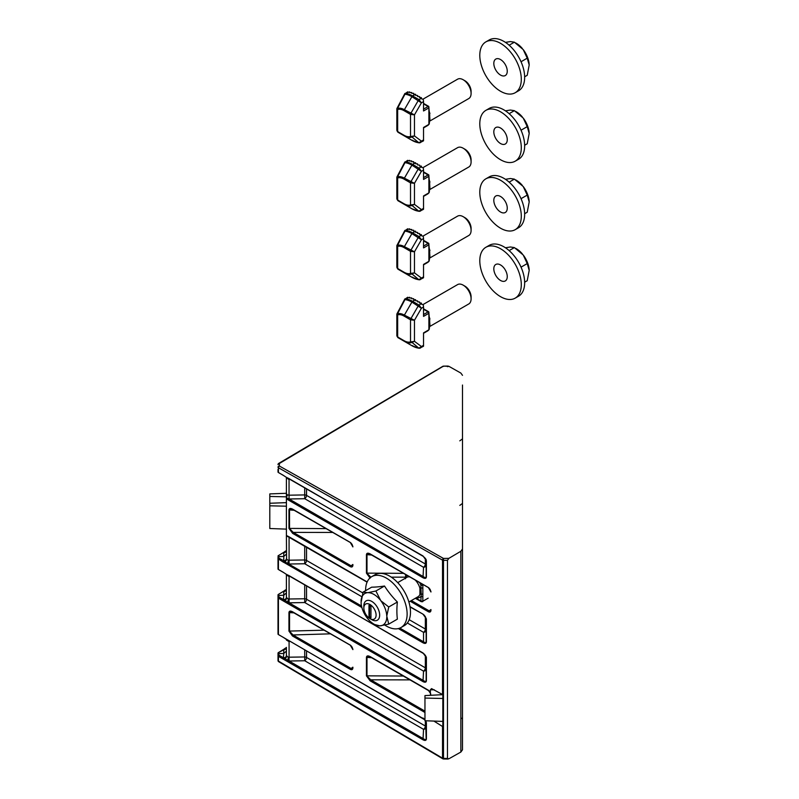 <?xml version="1.0" encoding="UTF-8"?>
<svg xmlns="http://www.w3.org/2000/svg" width="799" height="799" viewBox="0 0 799 799"><rect width="100%" height="100%" fill="white"/><g stroke="black" fill="none" stroke-linecap="round" stroke-linejoin="round"><path stroke-width="1.2" d="M278.432 634.586A0.839 0.709 -0 0 1 278.012 633.977L278.012 597.552A0.839 0.649 -0 0 1 278.801 596.893L423.54 680.598C425.058 681.657 425.927 681.647 426.157 680.568L426.157 657.237L423.001 652.953L426.396 657.527L426.396 680.948C426.107 682.386 424.978 682.596 423.001 681.597L278.422 598.131L278.422 634.536L424.958 719.619M278.452 661.332A1.398 1.139 -0 0 1 278.012 660.503L278.012 655.749A0.839 0.649 -0 0 1 278.801 655.09L423.54 738.805C425.058 739.854 425.927 739.844 426.157 738.765L425.647 720.768M424.958 719.739L423.001 718.001M426.157 738.626L426.396 739.145C426.107 740.583 424.978 740.793 423.001 739.794L278.422 656.329L278.422 661.083L442.526 758.161L442.526 726.481A1.398 0.809 0 0 0 442.826 726.611L442.826 694.661L424.958 695.589L424.958 720.748L442.826 721.407M426.157 559.52L426.157 565.123A2.796 2.177 0 0 1 423.54 567.29L304.739 498.706L289.078 498.985L289.048 495.2L304.709 494.921L304.709 487.949M286.402 497.697L286.402 498.726L286.402 497.697L288.829 498.985L288.289 499.974L286.402 498.726L286.402 535.46L288.829 536.748L286.402 535.46L286.581 559.26L288.219 560.209L304.709 559.969L304.709 546.146M287.221 494.831A2.796 1.618 -60 0 1 286.402 497.148L286.402 493.572L287.221 494.831L289.048 495.2L289.048 479.34L286.402 477.742L286.402 485.333M462.501 740.084L462.501 736.778M462.501 562.067L462.501 503.4L459.805 505.397M283.265 659.125L283.775 653.422L278.801 653.672L278.012 654.351L278.012 653.183L278.012 657.947M278.432 569.547A0.839 0.709 -0 0 1 278.012 568.928L278.012 557.352L278.801 556.673L283.775 556.424L286.402 554.136M283.265 600.928L283.775 595.215L278.801 595.475L278.801 596.893M286.402 493.572L286.402 477.742A2.796 2.377 180 0 0 286.392 477.522M269.802 496.449L286.402 496.838L286.402 493.283L269.802 493.902L269.802 528.509L286.402 529.128M278.971 597.133L278.422 598.131L278.012 597.552L278.012 594.985L278.801 594.276A0.839 0.709 180 0 0 278.012 594.985M278.971 655.33L278.422 656.329L278.012 654.351M433.897 721.078L442.526 726.481M424.958 712.478L370.137 680.828L366.441 675.834L366.441 657.317C366.671 655.719 367.9 655.47 370.137 656.588L428.404 690.226L430.371 692.443L430.371 689.797L431.56 688.608L442.526 694.521A1.398 0.809 0 0 0 442.826 694.661M288.829 478.551L287.41 478.042A0.839 0.529 -65.4 0 0 287.64 478.062L423.001 555.954L426.406 560.718L426.406 576.928C426.207 578.516 425.068 578.786 423.001 577.757L288.289 499.974M361.877 607.51L284.384 562.686A0.839 0.529 -65.4 0 1 284.744 561.767L361.518 605.992M288.829 575.55L287.41 575.04A0.839 0.529 -65.4 0 0 287.64 575.06L423.001 652.953M462.501 400.689L462.501 503.4M278.012 557.352L278.801 555.475A0.839 0.709 180 0 0 278.012 556.194M278.012 566.371L278.012 567.759M278.432 472.549A0.839 0.709 0 0 1 278.012 471.929L278.012 469.373M462.501 686.271L462.501 679.809M462.501 725.772L462.501 725.053M442.526 694.521L442.526 560.139A1.398 0.819 -60.6 0 1 443.485 558.431L448.868 558.351L460.863 551.26L462.501 548.953L462.501 385.038M462.501 548.953L462.501 749.792L460.863 752.049L448.868 758.8L447.47 758.451L448.868 758.8M462.501 375.33L460.863 373.073L448.868 366.312L443.495 366.132L279.39 463.47A1.398 1.139 180 0 0 278.012 464.609A1.398 1.398 0 0 1 278.701 463.41A1.398 0.799 59.4 0 1 279.39 463.47L279.39 466.027L443.485 558.431L443.495 758.98L448.059 759.05M447.47 366.671L448.868 366.312M448.868 558.351L447.47 560.319L447.47 758.451L443.515 758.391A1.398 0.809 180 0 1 442.526 758.161A1.398 0.799 -59.4 0 0 442.796 758.79A1.398 0.799 -59.4 0 1 442.796 758.79A1.398 1.398 0 0 0 443.495 758.98M409.997 606.651L423.001 614.161L426.406 618.915L426.406 641.977C426.207 643.555 425.068 643.834 423.001 642.796L423.54 641.807C425.138 642.895 426.007 642.835 426.157 641.627L426.157 618.576L423.54 614.531M289.078 498.985L423.54 576.758C425.138 577.857 426.007 577.797 426.157 576.588L426.157 560.379L423.001 555.954M447.47 560.319L443.515 560.379A1.398 0.809 0 0 1 442.526 560.139L278.422 467.745A1.398 0.809 0 0 1 278.012 467.165A1.398 1.139 -0 0 1 279.39 466.027A1.398 0.819 119.4 0 0 278.422 467.745L278.422 472.489L284.384 476.014M283.775 599.59A2.796 2.177 180 0 0 286.402 597.412L286.402 574.741A2.796 2.377 180 0 0 286.392 574.521M426.157 722.326L426.157 727.16A2.796 2.177 0 0 1 423.54 729.337L304.739 660.753L304.709 649.996M283.775 657.787A2.796 2.177 180 0 0 286.402 655.609L286.402 647.38A2.796 2.377 0 0 1 283.775 649.747L278.801 652.473A0.839 0.709 180 0 0 278.012 653.183L278.971 652.254M286.402 502.641L269.802 503.26M269.802 505.807L286.402 506.196M430.371 692.443L430.571 695.35M424.958 698.066L442.826 698.476M370.147 656.728L368.609 656.379L366.991 657.457L366.991 675.984L370.696 679.819L424.958 711.14M292.464 611.884L291.056 611.585L289.548 612.723L289.548 631.23L293.013 634.965L350.891 668.383L352.898 667.904C352.739 669.602 351.88 670.091 350.332 669.392L292.454 635.974L293.013 634.965L330.237 633.837M292.674 509.293L291.126 508.943L289.518 510.022L289.518 528.548L293.223 532.384L350.891 565.682L352.898 565.203C352.739 566.9 351.88 567.39 350.332 566.691L292.664 533.392L293.223 532.384L332.504 532.444M370.147 554.027L368.609 553.667L366.991 554.756L366.991 573.283L370.866 577.208M411.345 600.578L428.963 610.756L430.971 610.276C430.801 611.974 429.952 612.463 428.404 611.764L410.187 601.248M289.907 537.597L286.402 535.939M289.907 641.447L288.219 641.207L286.402 639.779A2.796 2.377 180 0 0 286.392 639.57M286.402 655.609L288.219 657.207L304.709 656.958A2.796 1.618 0 0 1 306.546 657.437L425.338 726.021L425.338 720.758M289.907 576.399L286.581 575.22L286.272 574.201M286.402 597.412L288.219 599.01L304.709 598.761L304.709 584.948M289.907 479.4L289.078 478.921M288.219 479.17A2.796 0.739 103.9 0 0 288.179 478.411M286.581 478.221A2.796 2.197 145.7 0 0 286.451 477.562M306.546 489.008L306.546 495.39A2.796 1.618 120 0 1 304.739 498.706L304.709 494.921A2.796 1.618 180 0 1 306.546 495.39L425.338 563.984L425.338 558.331M306.546 651.045L306.546 657.437A2.796 1.618 120 0 1 304.739 660.753L289.078 661.023L289.078 640.968M288.219 641.207A2.796 0.739 103.9 0 0 288.179 640.458M286.581 640.259A2.796 2.197 145.7 0 0 286.451 639.6M288.829 640.598L287.41 640.079A0.839 0.529 -65.4 0 0 287.64 640.109L284.384 638.051M287.171 661.292L287.64 660.433A2.796 0.859 100.4 0 0 288.219 657.207M284.384 659.684A0.839 0.529 114.6 0 1 284.744 658.756A2.796 2.077 148.6 0 0 286.581 656.259M286.402 647.38L286.272 647.909A2.796 2.197 34.3 0 1 284.744 648.728L278.432 652.573M286.372 647.659L284.494 648.758L286.382 647.599M283.775 649.747L283.775 653.422L286.402 651.135M306.546 586.007L306.546 599.24L425.338 667.824A2.796 1.618 0 0 1 426.157 668.963A2.796 2.177 0 0 1 423.54 671.14L304.739 602.546L289.078 602.826L289.078 575.919M288.219 576.169A2.796 0.739 103.9 0 0 288.179 575.41M286.581 575.22A2.796 2.197 145.7 0 0 286.451 574.551M361.727 596.653L304.739 563.754L289.078 564.024L289.078 537.128M306.546 547.205L306.546 560.439A2.796 1.618 120 0 1 304.739 563.754L304.709 559.969A2.796 1.618 0 0 1 306.546 560.439L362.796 592.908M287.171 564.294L287.64 563.435A2.796 0.859 100.4 0 0 288.219 560.209M284.384 562.686L283.265 562.126L283.805 561.128L284.744 561.767A2.796 2.077 148.6 0 0 286.581 559.26M283.265 562.126L278.012 558.751A0.839 0.649 -0 0 1 278.801 558.092L283.775 560.788A2.796 2.177 180 0 0 286.402 558.611M283.775 560.788L283.775 552.758A2.796 2.377 0 0 0 286.402 550.381L286.272 550.911A2.796 2.197 34.3 0 1 284.744 551.729L278.971 555.265M286.372 550.661L284.494 551.759L286.382 550.601M304.739 602.546L304.709 598.761A2.796 1.618 0 0 1 306.546 599.24A2.796 1.618 120 0 1 304.739 602.546M287.171 603.095L287.64 602.236A2.796 0.859 100.4 0 0 288.219 599.01M284.384 601.487A0.839 0.529 114.6 0 1 284.744 600.558A2.796 2.077 148.6 0 0 286.581 598.061M286.402 592.938L283.775 595.215L283.775 591.55A2.796 2.377 0 0 0 286.402 589.183L286.272 589.712A2.796 2.197 34.3 0 1 284.744 590.531L278.971 594.056M286.372 589.462L284.494 590.561L286.382 589.402M409.198 619.704L425.338 629.023A2.796 1.618 0 0 1 426.157 630.161A2.796 2.177 0 0 1 423.54 632.339L407.35 622.99M370.137 680.828L370.696 679.819L409.977 679.879M366.441 675.834L403.325 676.034M366.441 657.317L371.615 657.727M370.137 656.588L368.609 656.379M292.454 635.974L288.948 631.09L323.925 630.191M352.898 667.215L352.898 667.904M288.948 631.09L288.948 612.583L293.892 612.853M352.838 648.958L352.649 649.267C352.509 647.55 351.79 646.311 350.501 645.542L352.898 649.607M288.948 612.583C289.158 610.965 290.327 610.686 292.454 611.744L291.056 611.585M370.227 577.707L370.996 577.118M370.137 578.126L366.441 573.133L403.325 573.332M430.971 609.587L430.971 610.276M366.441 573.133L366.441 554.616L371.615 555.025M430.911 591.33L430.721 591.64C430.581 589.922 429.862 588.683 428.574 587.914L430.971 591.979M366.441 554.616C366.671 553.008 367.9 552.768 370.137 553.887L368.609 553.667M292.664 533.392L288.968 528.409L325.852 528.608M352.898 564.513L352.898 565.203M288.968 528.409L288.968 509.882L294.142 510.301M352.838 546.256L352.649 546.566C352.509 544.848 351.79 543.61 350.501 542.841L352.898 546.906M288.968 509.882C289.188 508.284 290.427 508.044 292.664 509.163L291.126 508.943M283.265 649.777L284.384 649.018M289.078 661.023L288.289 662.021M426.157 727.16A2.796 1.618 0 0 0 425.338 726.021A2.796 1.618 120 0 1 423.54 729.337L423.001 739.794M425.787 720.778L426.406 722.765L426.406 738.965M424.958 719.879L288.289 640.229M283.805 637.692L287.41 640.079A0.839 0.529 -65.4 0 1 287.171 639.659M278.971 634.905L283.265 637.322M426.157 565.123A2.796 1.618 180 0 0 425.338 563.984A2.796 1.618 120 0 1 423.54 567.29L423.001 577.757M288.289 478.182L423.17 556.344C425.288 558.101 426.276 559.45 426.157 560.379L426.406 560.718M283.805 475.655L287.41 478.042A0.839 0.529 -65.4 0 1 287.171 477.622M278.971 472.858L283.265 475.285M278.012 596.154L278.801 594.276M289.078 602.826L288.289 603.824M283.265 591.58L283.775 591.55M425.338 655.32L425.338 667.824A2.796 1.618 120 0 1 423.54 671.14L423.001 681.597M284.384 590.821L278.432 594.376M426.157 657.247C426.906 657.787 424.589 653.792 423.17 653.342L288.289 575.18M283.805 572.653L287.41 575.04A0.839 0.529 -65.4 0 1 287.171 574.621M278.971 569.857L284.384 573.013M423.001 614.161L410.047 606.96M426.406 618.915L426.157 618.576C425.038 616.009 424.039 614.661 423.17 614.541M288.289 565.023L289.078 564.024M283.265 552.778L283.775 552.758M284.384 552.019L278.432 555.575M464.968 286.182L463.19 285.153L464.968 286.182A8.669 5.004 60 0 1 471.09 296.789L471.09 298.846A11.176 6.452 -120 0 0 463.19 285.153L463.19 285.153A11.176 6.452 -120 0 0 457.597 284.594L422.931 304.609M429.522 326.621L468.773 303.96A11.176 6.452 -120 0 0 471.09 298.846M429.522 319.5L429.932 325.093A1.398 1.029 20 0 0 429.712 325.273M415.63 300.734L415.63 299.755L415.63 300.734L417.607 300.893L417.607 301.872L417.607 300.893M415.63 299.755L413.662 299.625L413.662 298.716L411.685 298.716L411.685 297.917L409.707 298.057L409.428 297.308L405.562 298.826A27.116 15.65 60 0 1 412.604 301.343L419.026 305.058L421.413 308.244L411.904 302.082L404.374 315.116L414.461 320.269L410.516 319.8L404.084 316.094A15.071 8.699 -120 0 0 397.662 314.866L396.843 314.047L396.843 335.72L397.662 336.998L404.084 340.704A15.071 8.699 -120 0 0 410.516 341.932L414.461 341.333L421.413 346.516L419.775 348.144L423.35 346.337M417.607 301.872L419.305 301.872L419.585 303.021L419.585 302.042M419.585 303.021L421.283 303.021L421.562 304.229L423.26 304.769L423.54 307.016L421.413 308.244L414.461 320.269L414.461 341.333L411.225 342.651A1.398 1.129 -106.4 0 1 410.516 341.932L410.516 319.8A1.398 0.809 -60 0 1 410.806 318.821L418.326 305.787A1.398 0.809 -60 0 1 419.026 305.058L421.562 303.59M423.54 346.177L423.54 332.883L428.893 329.787L428.893 318.102A1.398 0.809 0 0 0 429.303 317.533L428.743 311.81L423.54 308.804M428.893 318.102L428.893 313.278L423.54 316.374L423.54 307.016M411.685 298.716L411.685 297.917M409.707 298.057L409.707 297.368M413.662 299.625L413.662 298.716M415.55 299.645L412.604 301.343A1.398 0.809 -60 0 0 411.904 302.082A26.707 15.421 -120 0 0 404.963 299.605L397.532 313.817A16.06 9.278 60 0 1 404.374 315.116A1.398 0.809 -60 0 0 404.084 316.094M405.463 341.972L411.904 345.687A26.707 15.421 -120 0 0 418.836 348.174L411.615 342.072M411.225 342.651A16.06 9.278 60 0 1 404.374 341.343L397.103 336.509M397.173 313.757A1.398 1.198 -36.4 0 0 396.983 314.476L397.662 313.188M407.71 297.248L405.453 298.806A1.398 1.169 -75.5 0 0 404.773 299.535L404.614 299.975M405.562 298.826A1.398 1.049 -83.1 0 0 404.963 299.605L404.773 299.535M412.604 345.617A1.398 0.809 120 0 1 411.904 345.687L419.115 348.254A1.398 1.049 96.9 0 1 418.836 348.174L423.54 345.288M396.843 335.72L397.952 337.637A1.398 0.809 -60 0 1 397.662 336.998L397.662 314.866A1.398 1.129 -106.4 0 1 397.532 313.817M420.534 347.964L419.395 348.274A1.398 0.909 90.5 0 0 419.775 348.144M429.592 319.89L429.542 326.012A1.398 0.629 9.2 0 1 429.582 326.232L429.812 323.955M428.893 329.458A1.398 0.809 0 0 0 429.303 328.888A1.398 0.809 0 0 0 429.303 328.878L429.582 326.232A1.398 0.629 9.2 0 1 429.193 326.581M428.893 328.309L429.143 329.568L427.485 331.036A13.973 8.07 -120 0 0 428.893 329.787M429.193 320.629A1.398 0.949 -11.2 0 0 429.572 319.78L429.572 319.78A1.398 0.949 -11.2 0 0 429.542 319.66M423.54 314.546L428.104 311.91A1.119 0.649 -120 0 1 428.893 313.278L428.893 312.369L423.54 309.273M503.899 267.935A9.508 5.483 -120 0 0 495.789 264.479A9.508 5.483 -120 0 0 497.178 277.493A9.508 5.483 -120 0 0 505.298 280.938A9.508 5.483 -120 0 0 503.899 267.935M515.215 298.127L518.581 296.189A29.353 16.949 -120 0 0 521.877 293.133A29.353 16.949 -120 0 0 514.276 256.01A29.353 16.949 -120 0 0 489.228 245.353L485.872 247.291A29.353 16.949 -120 0 0 490.167 287.47A29.353 16.949 -120 0 0 515.215 298.127A29.353 16.949 -120 0 0 510.921 257.947A29.353 16.949 -120 0 0 485.872 247.291M529.198 270.392L527.22 263.58L523.235 255.021A18.187 10.497 60 0 1 529.198 270.392L527.22 280.709L524.653 282.197M523.235 255.021L514.376 247.59L509.143 250.616M514.376 247.59L510.391 246.991L505.457 247.77M527.22 263.58L521.038 267.146M515.605 248.329A18.187 10.497 60 0 1 522.316 253.872M464.968 217.708L463.19 216.679L464.968 217.708A8.669 5.004 60 0 1 471.09 228.324L471.09 230.372A11.176 6.452 -120 0 0 463.19 216.679L463.19 216.679A11.176 6.452 -120 0 0 457.597 216.13L422.931 236.144M429.522 258.157L468.773 235.495A11.176 6.452 -120 0 0 471.09 230.372M429.522 251.026L429.932 256.629A1.398 1.029 20 0 0 429.712 256.809M415.63 232.269L415.63 231.291L415.63 232.269L417.607 232.429L417.607 233.408L417.607 232.429M415.63 231.291L413.662 231.161L413.662 230.252L411.685 230.252L411.685 229.453L409.707 229.593L409.428 228.844L405.562 230.362A27.116 15.65 60 0 1 412.604 232.879L419.026 236.584L421.413 239.77L411.904 233.618L404.374 246.651L414.461 251.805L410.516 251.335L404.084 247.62A15.071 8.699 -120 0 0 397.662 246.402L396.843 245.583L396.843 267.246L397.662 268.534L404.084 272.239A15.071 8.699 -120 0 0 410.516 273.458L414.461 272.858L421.413 278.052L419.775 279.68L423.35 277.872M417.607 233.408L419.585 233.568L419.585 234.546L419.585 233.568M419.585 234.546L421.283 234.546L421.562 235.765L423.26 236.294L423.54 238.541L421.413 239.77L414.461 251.805L414.461 272.858L411.225 274.177A1.398 1.129 -106.4 0 1 410.516 273.458L410.516 251.335A1.398 0.809 -60 0 1 410.806 250.357L418.326 237.323A1.398 0.809 -60 0 1 419.026 236.584L421.562 235.116M423.54 277.712L423.54 264.409L428.893 261.323L428.893 249.628A1.398 0.809 0 0 0 429.303 249.058L428.743 243.335L423.54 240.329M428.893 249.628L428.893 244.814L423.54 247.9L423.54 238.541M411.685 230.252L411.685 229.453M409.707 229.593L409.707 228.894M413.662 231.161L413.662 230.252M415.55 231.171L412.604 232.879A1.398 0.809 -60 0 0 411.904 233.618A26.707 15.421 -120 0 0 404.963 231.131L397.532 245.343A16.06 9.278 60 0 1 404.374 246.651A1.398 0.809 -60 0 0 404.084 247.62M405.463 273.508L411.904 277.223A26.707 15.421 -120 0 0 418.836 279.7L411.615 273.598M411.225 274.177A16.06 9.278 60 0 1 404.374 272.878L397.103 268.045M397.173 245.283A1.398 1.198 -36.4 0 0 396.983 246.012L397.662 244.714M407.71 228.774L405.453 230.342A1.398 1.169 -75.5 0 0 404.773 231.061L404.614 231.51M405.562 230.362A1.398 1.049 -83.1 0 0 404.963 231.131L404.773 231.061M412.604 277.153A1.398 0.809 120 0 1 411.904 277.223L419.115 279.79A1.398 1.049 96.9 0 1 418.836 279.7L423.54 276.814M396.843 267.246L397.952 269.173A1.398 0.809 -60 0 1 397.662 268.534L397.662 246.402A1.398 1.129 -106.4 0 1 397.532 245.343M420.534 279.5L419.395 279.81A1.398 0.909 90.5 0 0 419.775 279.68M429.592 251.415L429.542 257.548A1.398 0.629 9.2 0 1 429.582 257.767L429.812 255.48M428.893 260.983A1.398 0.809 0 0 0 429.303 260.414L429.582 257.767A1.398 0.629 9.2 0 1 429.193 258.117M428.893 259.845L429.143 261.103L427.485 262.561A13.973 8.07 -120 0 0 428.893 261.323M429.193 252.154A1.398 0.949 -11.2 0 0 429.572 251.315L429.572 251.315A1.398 0.949 -11.2 0 0 429.542 251.186M423.54 246.072L428.104 243.445A1.119 0.649 -120 0 1 428.893 244.814L428.893 243.895L423.54 240.809M464.968 149.243L463.19 148.215L464.968 149.243A8.669 5.004 60 0 1 471.09 159.85L471.09 161.907A11.176 6.452 -120 0 0 463.19 148.215L463.19 148.215A11.176 6.452 -120 0 0 457.597 147.655L422.931 167.67M429.522 189.693L468.773 167.021A11.176 6.452 -120 0 0 471.09 161.907M429.522 182.562L429.932 188.165A1.398 1.029 20 0 0 429.712 188.344M415.63 163.795L415.63 162.816L415.63 163.795L417.328 163.795L417.607 164.944L417.607 163.965M415.63 162.816L413.662 162.686L413.383 161.648L411.685 161.788L411.405 160.889L409.707 161.128L409.428 160.369L405.562 161.887A27.116 15.65 60 0 1 412.604 164.404L419.026 168.12L421.413 171.306L411.904 165.143L404.374 178.177L414.461 183.331L410.516 182.861L404.084 179.156A15.071 8.699 -120 0 0 397.662 177.927L396.843 177.118L396.843 198.781L397.662 200.06L404.084 203.775A15.071 8.699 -120 0 0 410.516 204.993L414.461 204.394L421.413 209.578L419.775 211.216L423.35 209.398M417.607 164.944L419.585 165.103L419.585 166.082L419.585 165.103M419.585 166.082L421.283 166.082L421.562 167.291L423.26 167.83L423.54 170.077L421.413 171.306L414.461 183.331L414.461 204.394L411.225 205.713A1.398 1.129 -106.4 0 1 410.516 204.993L410.516 182.861A1.398 0.809 -60 0 1 410.806 181.892L418.326 168.859A1.398 0.809 -60 0 1 419.026 168.12L421.562 166.651M423.54 209.248L423.54 195.945L428.893 192.849L428.893 181.163A1.398 0.809 0 0 0 429.303 180.594L428.743 174.871L423.54 171.865M428.893 181.163L428.893 176.339L423.54 179.435L423.54 170.077M411.685 161.788L411.685 160.979M409.707 161.128L409.707 160.429M413.662 162.686L413.662 161.778M415.55 162.706L412.604 164.404A1.398 0.809 -60 0 0 411.904 165.143A26.707 15.421 -120 0 0 404.963 162.666L397.532 176.879A16.06 9.278 60 0 1 404.374 178.177A1.398 0.809 -60 0 0 404.084 179.156M405.463 205.033L411.904 208.759A26.707 15.421 -120 0 0 418.836 211.236L411.615 205.133M411.225 205.713A16.06 9.278 60 0 1 404.374 204.414L397.103 199.57M397.173 176.819A1.398 1.198 -36.4 0 0 396.983 177.548L397.662 176.249M407.71 160.309L405.453 161.867A1.398 1.169 -75.5 0 0 404.773 162.597L404.614 163.046M405.562 161.887A1.398 1.049 -83.1 0 0 404.963 162.666L404.773 162.597M411.904 208.759L419.115 211.316A1.398 1.049 96.9 0 1 418.836 211.236L423.54 208.349M396.843 198.781L397.952 200.699A1.398 0.809 -60 0 1 397.662 200.06L397.662 177.927A1.398 1.129 -106.4 0 1 397.532 176.879M420.534 211.036L419.395 211.335A1.398 0.909 90.5 0 0 419.775 211.216M429.592 182.951L429.542 189.073A1.398 0.629 9.2 0 1 429.582 189.293L429.812 187.016M428.893 192.519A1.398 0.809 0 0 0 429.303 191.95L429.582 189.293A1.398 0.629 9.2 0 1 429.193 189.643M428.893 191.38L429.143 192.629M429.193 183.69A1.398 0.949 -11.2 0 0 429.572 182.851L429.572 182.851A1.398 0.949 -11.2 0 0 429.542 182.721M423.54 177.608L428.104 174.971A1.119 0.649 -120 0 1 428.893 176.339L428.893 175.43L423.54 172.334M464.968 80.769L463.19 79.75L464.968 80.769A8.669 5.004 60 0 1 471.09 91.386L471.09 93.443A11.176 6.452 -120 0 0 463.19 79.75L463.19 79.75A11.176 6.452 -120 0 0 457.597 79.191L422.931 99.206M429.522 121.218L468.773 98.557A11.176 6.452 -120 0 0 471.09 93.443M429.522 114.097L429.932 119.69A1.398 1.029 20 0 0 429.712 119.87M415.63 95.331L415.63 94.352L415.63 95.331L417.607 95.49L417.607 96.469L417.607 95.49M415.63 94.352L413.662 94.222L413.662 93.313L411.685 93.313L411.685 92.514L409.707 92.654L409.428 91.905L405.562 93.423A27.116 15.65 60 0 1 412.604 95.94L419.026 99.645L421.413 102.841L411.904 96.679L404.374 109.713L414.461 114.866L410.516 114.397L404.084 110.681A15.071 8.699 -120 0 0 397.662 109.463L396.843 108.644L396.843 130.317L397.662 131.595L404.084 135.301A15.071 8.699 -120 0 0 410.516 136.529L414.461 135.93L421.413 141.113L419.775 142.741L423.35 140.934M417.607 96.469L419.585 96.629L419.585 97.618L419.585 96.629M419.585 97.618L421.283 97.618L421.562 98.826L423.26 99.366L423.54 101.603L421.413 102.841L414.461 114.866L414.461 135.93L411.225 137.248A1.398 1.129 -106.4 0 1 410.516 136.529L410.516 114.397A1.398 0.809 -60 0 1 410.806 113.418L418.326 100.384A1.398 0.809 -60 0 1 419.026 99.645L421.562 98.187M423.54 140.774L423.54 127.47L428.893 124.384L428.893 112.699A1.398 0.809 0 0 0 429.303 112.13L428.743 106.407L423.54 103.401M428.893 112.699L428.893 107.875L423.54 110.961L423.54 101.603M411.685 93.313L411.685 92.514M409.707 92.654L409.707 91.965M413.662 94.222L413.662 93.313M415.55 94.242L412.604 95.94A1.398 0.809 -60 0 0 411.904 96.679A26.707 15.421 -120 0 0 404.963 94.202L397.532 108.404A16.06 9.278 60 0 1 404.374 109.713A1.398 0.809 -60 0 0 404.084 110.681M405.463 136.569L411.904 140.284A26.707 15.421 -120 0 0 418.836 142.771L411.615 136.669M411.225 137.248A16.06 9.278 60 0 1 404.374 135.94L397.103 131.106M397.173 108.354A1.398 1.198 -36.4 0 0 396.983 109.073L397.662 107.785M407.71 91.835L405.453 93.403A1.398 1.169 -75.5 0 0 404.773 94.132L404.614 94.572M405.562 93.423A1.398 1.049 -83.1 0 0 404.963 94.202L404.773 94.132M412.604 140.215A1.398 0.809 120 0 1 411.904 140.284L419.115 142.851A1.398 1.049 96.9 0 1 418.836 142.771L423.54 139.885M396.843 130.317L397.952 132.234A1.398 0.809 -60 0 1 397.662 131.595L397.662 109.463A1.398 1.129 -106.4 0 1 397.532 108.404M420.534 142.562L419.395 142.871A1.398 0.909 90.5 0 0 419.775 142.741M429.592 114.487L429.542 120.609A1.398 0.629 9.2 0 1 429.582 120.829L429.812 118.542M428.893 124.045A1.398 0.809 0 0 0 429.303 123.475L429.582 120.829A1.398 0.629 9.2 0 1 429.193 121.178M428.893 122.906L429.143 124.165L427.485 125.623A13.973 8.07 -120 0 0 428.893 124.384M429.193 115.226A1.398 0.949 -11.2 0 0 429.572 114.377L429.572 114.377A1.398 0.949 -11.2 0 0 429.542 114.257M423.54 109.143L428.104 106.507A1.119 0.649 -120 0 1 428.893 107.875L428.893 106.966L423.54 103.87M503.899 199.46A9.508 5.483 -120 0 0 495.789 196.015A9.508 5.483 -120 0 0 497.178 209.028A9.508 5.483 -120 0 0 505.298 212.474A9.508 5.483 -120 0 0 503.899 199.46M515.215 229.663L518.581 227.725A29.353 16.949 -120 0 0 521.877 224.659A29.353 16.949 -120 0 0 514.276 187.545A29.353 16.949 -120 0 0 489.228 176.889L485.872 178.826A29.353 16.949 -120 0 0 490.167 219.006A29.353 16.949 -120 0 0 515.215 229.663A29.353 16.949 -120 0 0 510.921 189.483A29.353 16.949 -120 0 0 485.872 178.826M529.198 201.917L527.22 195.106L523.235 186.547A18.187 10.497 60 0 1 529.198 201.917L527.22 212.234L524.653 213.723M523.235 186.547L514.376 179.126L509.143 182.142M514.376 179.126L510.391 178.517L505.457 179.306M527.22 195.106L521.038 198.681M515.605 179.865A18.187 10.497 60 0 1 522.316 185.408M503.899 130.996A9.508 5.483 -120 0 0 495.789 127.54A9.508 5.483 -120 0 0 497.178 140.554A9.508 5.483 -120 0 0 505.298 144.01A9.508 5.483 -120 0 0 503.899 130.996M515.215 161.188L518.581 159.251A29.353 16.949 -120 0 0 521.877 156.195A29.353 16.949 -120 0 0 514.276 119.071A29.353 16.949 -120 0 0 489.228 108.414L485.872 110.362A29.353 16.949 -120 0 0 490.167 150.542A29.353 16.949 -120 0 0 515.215 161.188A29.353 16.949 -120 0 0 510.921 121.009A29.353 16.949 -120 0 0 485.872 110.362M529.198 133.453L527.22 126.641L523.235 118.082A18.187 10.497 60 0 1 529.198 133.453L527.22 143.77L524.653 145.258M523.235 118.082L514.376 110.662L509.143 113.678M514.376 110.662L510.391 110.052L505.457 110.831M527.22 126.641L521.038 130.207M515.605 111.391A18.187 10.497 60 0 1 522.316 116.934M503.899 62.532A9.508 5.483 -120 0 0 495.789 59.076A9.508 5.483 -120 0 0 497.178 72.09A9.508 5.483 -120 0 0 505.298 75.535A9.508 5.483 -120 0 0 503.899 62.532M515.215 92.724L518.581 90.786A29.353 16.949 -120 0 0 521.877 87.73A29.353 16.949 -120 0 0 514.276 50.607A29.353 16.949 -120 0 0 489.228 39.95L485.872 41.888A29.353 16.949 -120 0 0 490.167 82.067A29.353 16.949 -120 0 0 515.215 92.724A29.353 16.949 -120 0 0 510.921 52.544A29.353 16.949 -120 0 0 485.872 41.888M529.198 64.979L527.22 58.167L523.235 49.608A18.187 10.497 60 0 1 529.198 64.979L527.22 75.306L524.653 76.784M523.235 49.608L514.376 42.187L509.143 45.213M514.376 42.187L510.391 41.578L505.457 42.367M527.22 58.167L521.038 61.743M515.605 42.926A18.187 10.497 60 0 1 522.316 48.469M371.745 619.654L369.967 618.636A8.669 5.004 -120 0 0 376.099 615.09A8.669 5.004 -120 0 0 369.967 604.483A8.669 5.004 -120 0 0 363.845 608.019A8.669 5.004 -120 0 0 369.967 618.636L371.745 619.654A11.176 6.452 60 0 0 377.338 620.214A11.176 6.452 60 0 0 379.056 611.255A11.176 6.452 60 0 0 371.745 601.397A11.176 6.452 60 0 0 366.162 600.848A11.176 6.452 60 0 0 363.845 605.962L363.845 608.019M405.353 578.576L405.632 575.929A1.398 0.809 0 0 0 406.042 576.498L405.393 578.796M408.898 601.997L418.057 596.703A11.176 6.452 -120 0 0 419.934 594.336A1.398 1.029 -160 0 1 421.213 594.276L420.863 585.058A1.398 0.809 0 0 0 422.841 585.058L422.841 601.228L428.194 598.141M419.934 594.336L419.934 588.334A11.176 6.452 -120 0 0 415.54 580.394M368.978 616.688L370.956 617.837L370.956 606.421L368.978 605.282L368.978 616.688L370.956 617.148M415.74 598.042L420.863 600.998L421.213 594.276A1.398 0.949 -11.2 0 0 422.541 593.887M422.541 587.924A1.398 0.629 9.2 0 1 421.213 587.924L419.934 588.334M422.611 601.737L422.611 601.737A1.119 0.649 60 0 0 422.841 601.228L420.863 600.998L422.052 601.687M416.159 597.802A12.574 7.261 60 0 0 420.863 596.404A1.398 0.809 0 0 0 422.841 596.404M422.841 585.058L420.863 585.058A12.574 7.261 60 0 0 419.735 582.811M369.577 605.622L369.577 616.349M375.9 591L380.803 600.708L388.743 606.98L397.363 602.017A81.868 64.559 -144.9 0 1 384.509 586.027A81.868 17.298 158.8 0 1 371.665 587.175L363.056 592.149L367.959 592.678L375.9 591L384.509 586.027M365.632 590.661A29.353 16.949 60 0 1 371.705 576.668A29.353 16.949 60 0 1 375.999 575.34A29.353 16.949 60 0 1 404.344 600.478A29.353 16.949 60 0 1 401.048 627.505A29.353 16.949 60 0 1 396.753 628.833A29.353 16.949 60 0 1 384.818 625.088M371.705 576.668L375.061 574.731A29.353 16.949 60 0 1 379.355 573.402A29.353 16.949 60 0 1 406.202 595.065A29.353 16.949 60 0 1 404.414 625.557L401.048 627.505M388.743 606.98L386.766 616.079L388.743 624.119L379.885 625.867L374.671 624.528M379.885 625.867A18.187 10.497 60 0 1 367.959 618.985L367.041 617.837A18.187 10.497 -120 0 1 361.078 602.466L363.056 592.149M388.743 624.119L397.363 619.145A81.868 47.261 -60 0 1 397.363 602.017M367.041 592.758A18.187 10.497 -120 0 0 361.078 601.248M380.803 625.787A18.187 10.497 -120 0 0 386.766 617.307M386.766 616.079A18.187 10.497 -120 0 0 380.803 600.708M379.885 599.56A18.187 10.497 -120 0 0 367.959 592.678M278.801 652.473L278.801 655.09M278.801 555.475L278.801 558.092M288.289 536.379L367.17 581.922M423.001 642.796L398.351 628.573M278.971 558.341L278.422 559.33L278.422 569.487L283.265 572.284M292.454 611.744L350.332 645.153M370.137 553.887L428.404 587.525M292.664 509.163L350.332 542.451M460.863 551.26L460.863 752.049M399.81 628.104L423.54 641.807L423.54 632.339A2.796 1.618 120 0 0 425.338 629.023L425.338 616.528M350.332 566.691L352.649 564.553M405.552 577.168L391.29 577.148M428.404 611.764L430.721 609.627M278.701 661.712A1.398 1.398 0 0 1 278.012 660.503A1.398 0.809 0 0 0 278.422 661.083A1.398 0.799 120.6 0 0 278.701 661.712L442.796 758.79M278.452 463.78A1.398 0.799 59.4 0 1 278.701 463.41L442.796 366.332A1.398 0.799 59.4 0 1 443.485 366.391M350.332 669.392L352.649 667.255M434.326 689.797L430.371 689.797M428.404 690.226L428.933 690.606M350.861 645.532L292.624 612.124M428.933 587.904L370.307 554.276M350.861 542.831L292.834 509.542M429.303 317.143A11.176 6.452 60 0 1 429.932 319.101M429.932 325.093A11.176 6.452 60 0 1 429.662 325.742M397.952 337.637L405.483 341.982M404.374 341.343A1.398 0.809 -60 0 1 404.084 340.704M429.303 248.669A11.176 6.452 60 0 1 429.932 250.626M429.932 256.629A11.176 6.452 60 0 1 429.662 257.268M397.952 269.173L405.483 273.518M404.374 272.878A1.398 0.809 -60 0 1 404.084 272.239M429.303 180.204A11.176 6.452 60 0 1 429.932 182.162M429.932 188.165A11.176 6.452 60 0 1 429.662 188.804M429.153 192.639L427.485 194.097A13.973 8.07 -120 0 0 428.893 192.849M397.952 200.699L405.483 205.043A1.398 0.809 120 0 0 405.483 205.053M404.374 204.414A1.398 0.809 -60 0 1 404.084 203.775M429.303 111.73A11.176 6.452 60 0 1 429.932 113.688M429.932 119.69A11.176 6.452 60 0 1 429.662 120.329M397.952 132.234L405.483 136.579M404.374 135.94A1.398 0.809 -60 0 1 404.084 135.301M406.042 574.9L406.042 576.498A12.574 7.261 60 0 1 407.17 575.56M409.388 576.838A11.176 6.452 -120 0 0 406.871 577.337L397.712 582.631M426.157 722.296L425.607 720.768M442.796 366.332A1.398 1.398 0 0 1 443.495 366.132L448.059 366.072M286.402 477.742L286.272 477.213M286.402 639.779L286.272 639.25M462.501 438.851L459.805 440.848M461.702 718.241L462.501 719.08M430.641 693.622L428.574 690.616L370.307 656.978M430.641 694.91L430.721 694.341M286.402 535.759L367.071 582.151M427.485 331.036L423.54 333.303M396.843 314.047L404.883 298.876M429.752 320.998L429.303 317.533M427.485 262.561L423.54 264.839M396.843 245.583L404.883 230.412M429.752 252.524L429.303 249.058M427.485 194.097L423.54 196.374M396.843 177.108L404.883 161.937M429.752 184.06L429.303 180.594M427.485 125.623L423.54 127.9M396.843 108.644L404.883 93.473M429.752 115.585L429.303 112.13M421.293 601.717L415.33 598.281M405.632 575.929L405.632 574.671"/></g></svg>
